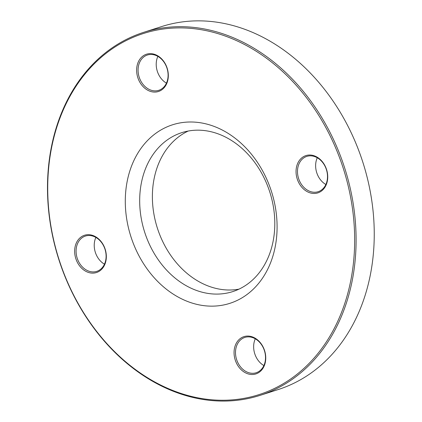 <?xml version="1.0" encoding="UTF-8"?>
<svg xmlns="http://www.w3.org/2000/svg" width="422" height="422" viewBox="0 0 422 422"><rect width="100%" height="100%" fill="white"/><g stroke="black" fill="none" stroke-linecap="round" stroke-linejoin="round"><path stroke-width="0.63" d="M260.063 395.372L278.209 389.543A190.612 150.068 -107.8 0 0 362.825 162.18A190.612 150.068 -107.8 0 0 161.673 26.56L143.527 32.389A190.612 150.068 72.2 0 1 310.012 100.003A190.612 150.068 72.2 0 1 345.613 305.343A190.612 150.068 72.2 0 1 260.063 395.372A190.612 150.068 72.2 0 1 93.578 327.757A190.612 150.068 72.2 0 1 57.978 122.417A190.612 150.068 72.2 0 1 143.527 32.389M144.271 172.086A83.456 65.705 -107.8 0 0 159.859 261.988A83.456 65.705 -107.8 0 0 232.749 291.597A83.456 65.705 -107.8 0 0 270.207 252.177A83.456 65.705 -107.8 0 0 254.619 162.27A83.456 65.705 -107.8 0 0 181.729 132.666A83.456 65.705 -107.8 0 0 144.271 172.086M238.968 289.144A83.456 65.705 72.2 0 1 170.172 254.54A83.456 65.705 72.2 0 1 156.973 168.009A83.456 65.705 72.2 0 1 188.212 131.042M271.932 259.066A93.763 73.818 72.2 0 1 141.998 261.155A93.763 73.818 72.2 0 1 189.642 122A93.763 73.818 72.2 0 1 271.932 259.066M344.231 305.043A189.583 149.256 -107.8 0 0 177.836 27.905A189.583 149.256 -107.8 0 0 81.504 309.273A189.583 149.256 -107.8 0 0 344.231 305.043M167.244 82.253A19.576 15.414 72.2 0 1 140.115 82.691A19.576 15.414 72.2 0 1 150.063 53.636A19.576 15.414 72.2 0 1 167.244 82.253M326.66 183.633A19.576 15.414 72.2 0 1 299.53 184.071A19.576 15.414 72.2 0 1 309.479 155.016A19.576 15.414 72.2 0 1 326.66 183.633M264.673 364.682A19.576 15.414 72.2 0 1 237.544 365.114A19.576 15.414 72.2 0 1 247.492 336.06A19.576 15.414 72.2 0 1 264.673 364.682M105.263 263.296A19.576 15.414 72.2 0 1 78.133 263.734A19.576 15.414 72.2 0 1 88.077 234.679A19.576 15.414 72.2 0 1 105.263 263.296M104.466 264.177A18.547 14.601 72.2 0 1 95.251 238.984A18.547 14.601 72.2 0 1 95.873 237.417M105.089 262.611A18.547 14.601 -107.8 0 0 101.623 242.629A18.547 14.601 -107.8 0 0 85.423 236.051A18.547 14.601 -107.8 0 0 77.099 244.813A18.547 14.601 -107.8 0 0 80.565 264.789A18.547 14.601 -107.8 0 0 96.765 271.367A18.547 14.601 -107.8 0 0 105.089 262.611M166.447 83.134A18.547 14.601 72.2 0 1 157.232 57.941A18.547 14.601 72.2 0 1 157.86 56.374M167.075 81.567A18.547 14.601 -107.8 0 0 163.609 61.586A18.547 14.601 -107.8 0 0 147.41 55.008A18.547 14.601 -107.8 0 0 139.086 63.764A18.547 14.601 -107.8 0 0 142.552 83.746A18.547 14.601 -107.8 0 0 158.751 90.324A18.547 14.601 -107.8 0 0 167.075 81.567M325.863 184.514A18.547 14.601 72.2 0 1 316.648 159.321A18.547 14.601 72.2 0 1 317.27 157.754M326.486 182.948A18.547 14.601 -107.8 0 0 323.025 162.966A18.547 14.601 -107.8 0 0 306.826 156.388A18.547 14.601 -107.8 0 0 298.502 165.15A18.547 14.601 -107.8 0 0 301.967 185.126A18.547 14.601 -107.8 0 0 318.162 191.704A18.547 14.601 -107.8 0 0 326.486 182.948M263.877 365.558A18.547 14.601 72.2 0 1 254.661 340.369A18.547 14.601 72.2 0 1 255.289 338.797M264.504 363.991A18.547 14.601 -107.8 0 0 261.039 344.014A18.547 14.601 -107.8 0 0 244.839 337.431A18.547 14.601 -107.8 0 0 236.515 346.193A18.547 14.601 -107.8 0 0 239.981 366.169A18.547 14.601 -107.8 0 0 256.18 372.753A18.547 14.601 -107.8 0 0 264.504 363.991"/></g></svg>
